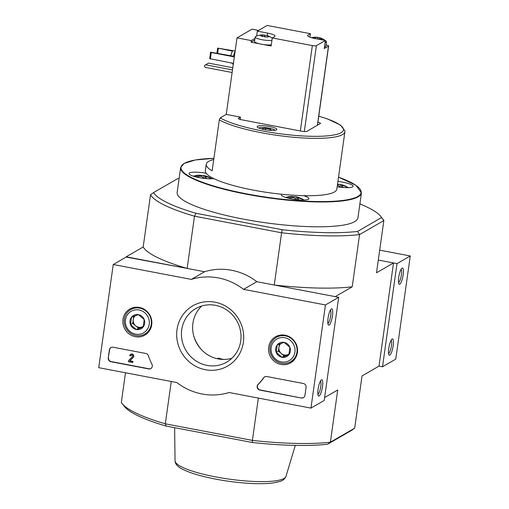 <?xml version="1.0" encoding="UTF-8"?>
<svg xmlns="http://www.w3.org/2000/svg" width="509" height="509" viewBox="0 0 509 509"><rect width="100%" height="100%" fill="white"/><g stroke="black" fill="none" stroke-linecap="round" stroke-linejoin="round"><path stroke-width="0.76" d="M357.942 217.776A91.283 17.809 -172 0 1 265.074 222.707A91.283 17.809 -172 0 1 177.157 192.37L180.65 167.544A91.283 17.809 -172 0 0 268.561 197.88A91.283 17.809 -172 0 0 361.428 192.956L357.942 217.776M318.749 116.192A64.726 12.63 -172 0 1 318.341 136.317A64.726 12.63 -172 0 1 220.238 117.865L219.309 119.882L212.151 170.82A66.386 12.954 8 0 1 207.093 166.825A66.386 12.954 8 0 1 206.253 164.242L205.343 170.687A66.386 12.954 -172 0 0 206.19 173.276A66.386 12.954 -172 0 0 213.856 178.634A13.94 2.717 -172 0 1 198.275 177.463A13.94 2.717 -172 0 1 189.055 173.55A13.94 2.717 -172 0 1 189.558 172.958A13.94 2.717 -172 0 1 206.19 173.276M220.238 117.865L226.238 114.398M257.509 126.264A9.957 1.941 -172 0 1 268.478 126.334A9.957 1.941 -172 0 1 276.871 129.458A9.957 1.941 -172 0 1 266.741 129.999A9.957 1.941 -172 0 1 257.147 126.69A9.957 1.941 -172 0 1 257.509 126.264M317.902 122.243A4.314 0.84 -172 0 1 320.454 123.388A4.314 0.84 -172 0 1 320.295 123.572L306.87 131.328A4.314 0.84 -172 0 1 301.602 131.207L241.425 119.742A4.314 0.84 -172 0 1 238.301 118.476A4.314 0.84 -172 0 1 238.454 118.292L238.397 118.692M240.464 117.134L238.454 118.292M213.735 159.54A66.386 12.954 8 0 0 206.253 164.242M219.309 119.882A66.386 12.954 -172 0 0 292.223 137.125A66.386 12.954 -172 0 0 344.892 131.78L336.824 189.163A66.386 12.954 -172 0 1 303.485 195.679A66.386 12.954 -172 0 1 281.731 194.266A66.386 12.954 -172 0 1 213.856 178.634M337.384 185.174A21.499 19.686 -55 0 1 338.141 185.142A21.499 7.552 93.7 0 1 339.56 187.14M196.328 177.024A20.303 7.132 93.7 0 0 195.202 176.267A21.499 19.686 -55 0 1 200.482 175.433L200.355 176.349M196.519 177.075A21.499 19.686 -55 0 1 201.685 176.273A21.499 7.552 93.7 0 1 203.11 178.271M297.097 199.719L297.371 197.74A21.499 7.552 93.7 0 1 298.872 199.884M288.794 198.319A21.499 19.686 -55 0 1 293.96 197.517A21.499 7.552 93.7 0 1 295.385 199.515M193.356 176.197A21.575 21.575 0 0 1 199.318 175.198A21.499 7.552 93.7 0 1 200.482 175.433M201.812 176.4L201.927 175.56A20.303 18.591 125 0 0 200.349 175.376M201.927 175.56A21.499 7.552 93.7 0 1 203.206 175.452A21.499 7.552 93.7 0 1 203.899 175.656A21.499 19.686 -55 0 1 208.232 176.877A21.499 19.686 -55 0 1 208.849 177.151L208.805 177.469M206.597 178.64A21.499 7.552 93.7 0 0 205.102 176.496A21.499 19.686 -55 0 1 210.052 177.991A20.303 7.132 -86.3 0 0 208.957 177.202A20.303 7.132 -86.3 0 0 208.849 177.151M338.262 185.27L338.383 184.43A20.303 18.591 125 0 0 337.505 184.315M338.383 184.43A21.499 7.552 93.7 0 1 339.662 184.322A21.499 7.552 93.7 0 1 340.349 184.525A21.499 19.686 -55 0 1 344.682 185.753A21.499 19.686 -55 0 1 345.306 186.027L345.261 186.339M343.053 187.509A21.499 7.552 93.7 0 0 341.552 185.365A21.499 19.686 -55 0 1 346.508 186.867A20.303 7.132 -86.3 0 0 345.407 186.071A20.303 7.132 -86.3 0 0 345.306 186.027M294.087 197.645L294.202 196.805A20.303 18.591 125 0 0 292.618 196.62M294.202 196.805A21.499 7.552 93.7 0 1 295.481 196.703A21.499 7.552 93.7 0 1 296.168 196.9A21.499 19.686 -55 0 1 300.501 198.128A21.499 19.686 -55 0 1 301.124 198.402L301.08 198.714M297.371 197.74A21.499 19.686 -55 0 1 302.327 199.242A20.303 7.132 -86.3 0 0 301.233 198.446A20.303 7.132 -86.3 0 0 301.124 198.402M285.632 197.447A21.575 21.575 0 0 1 291.593 196.449A21.499 7.552 93.7 0 1 292.758 196.678A21.499 19.686 -55 0 0 287.477 197.511A20.303 7.132 93.7 0 1 288.597 198.275M217.235 358.724L218.361 358.069A34.523 32.85 -120 0 0 223.725 359.443M201.799 350.027A37.342 35.535 60 0 1 193.814 336.194M359.888 203.944A116.007 22.631 -172 0 1 380.764 216.44L382.991 219.277A118.661 23.147 -172 0 1 383.856 220.55L359.564 234.585A118.661 23.147 -172 0 1 281.585 232.791L282.145 229.705L196.067 213.303L194.489 216.191L187.147 268.421L126.137 257.064M380.764 216.44A116.007 22.631 -172 0 1 381.54 217.572L357.534 231.436L359.564 234.585L352.222 286.809L335.215 296.632L274.249 285.015L281.585 232.791L194.489 216.191A118.661 23.147 -172 0 1 150.518 194.75L143.182 246.98L126.175 256.803M179.104 178.538A116.007 22.631 -172 0 0 177.571 178.704L153.559 192.574A116.007 22.631 -172 0 0 196.067 213.303M357.534 231.436A116.007 22.631 -172 0 1 282.145 229.705M379.027 366.111L382.507 366.779L397.007 263.617L378.308 260.054L393.521 262.949L379.027 366.111L362.02 375.935L354.678 428.164L351.643 430.34L327.631 444.211A116.007 22.631 -172 0 1 252.241 442.474L166.163 426.071A116.007 22.631 -172 0 1 124.438 406.481L122.211 403.637A118.661 23.147 -172 0 1 121.346 402.364L125.5 372.779M252.241 442.474L252.407 440.4L165.31 423.806L166.163 426.071M171.253 381.495L165.31 423.806A118.661 23.147 -172 0 1 122.211 403.637M258.356 398.089L252.407 440.4A118.661 23.147 -172 0 0 330.386 442.194L327.631 444.211M354.678 428.164L330.386 442.194L337.728 389.97L324.615 397.542M393.521 262.949L376.514 272.773L383.856 220.55L381.54 217.572M143.182 246.98A118.661 23.147 8 0 0 187.147 268.421M274.249 285.015A118.661 23.147 8 0 0 352.222 286.809M150.518 194.75L153.559 192.574M337.912 181.439A13.94 2.717 -172 0 1 353.119 186.3A13.94 2.717 -172 0 1 337.162 186.784M303.485 195.679A13.94 2.717 -172 0 1 308.938 198.675A13.94 2.717 -172 0 1 294.756 199.433A13.94 2.717 -172 0 1 281.324 194.801A13.94 2.717 -172 0 1 281.731 194.266M295.793 199.573L296.168 196.9M292.63 197.594L292.758 196.678M340.349 184.525L339.974 187.197M341.552 185.365L341.272 187.344M203.899 175.656L203.524 178.322M205.102 176.496L204.822 178.474M258.846 128.071A8.131 1.584 -172 0 1 258.979 127.944A8.131 1.584 -172 0 1 259.068 127.886A8.131 1.584 -172 0 1 267.225 127.816A8.131 1.584 -172 0 1 274.765 130.164A8.131 1.584 -172 0 1 274.86 130.323M269.789 130.329L271.399 130.234L270.215 129.165L265.647 128.293L262.256 128.491L263.229 129.375M270.056 130.317L270.215 129.165M265.437 129.795L265.647 128.293M382.507 366.779L395.76 359.125L410.26 255.963L379.701 250.142M393.164 345.808A8.297 1.972 100.8 0 0 391.987 339.089A8.297 1.972 100.8 0 0 389.022 346.718A8.297 1.972 100.8 0 0 388.978 354.9A8.297 1.972 100.8 0 0 393.164 345.808M403.134 274.885A8.297 1.972 100.8 0 0 401.957 268.167A8.297 1.972 100.8 0 0 398.986 275.795A8.297 1.972 100.8 0 0 398.948 283.977A8.297 1.972 100.8 0 0 403.134 274.885M397.007 263.617L410.26 255.963M398.541 282.603A6.859 1.629 100.8 0 0 401.378 274.847A6.859 1.629 100.8 0 0 401.073 269.293M388.571 353.526A6.859 1.629 100.8 0 0 391.415 345.77A6.859 1.629 100.8 0 0 391.109 340.216M98.74 367.676L113.24 264.515L191.327 279.396A59.744 56.855 60 0 1 243.563 289.347L325.448 304.948L310.954 408.11L229.063 392.509A59.744 56.855 60 0 1 176.827 382.558L98.74 367.676M191.327 279.396L204.58 271.742L126.493 256.86L113.24 264.515M204.58 271.742A59.744 56.855 60 0 1 256.816 281.693L243.563 289.347M256.816 281.693L338.701 297.294L325.448 304.948M328.044 318.265A8.297 1.972 100.8 0 0 328.273 324.799A8.297 1.972 100.8 0 0 332.186 317.355A8.297 1.972 100.8 0 0 331.283 308.995A8.297 1.972 100.8 0 0 328.044 318.265M318.074 389.188A8.297 1.972 100.8 0 0 318.303 395.722A8.297 1.972 100.8 0 0 322.222 388.278A8.297 1.972 100.8 0 0 321.319 379.918A8.297 1.972 100.8 0 0 318.074 389.188M338.701 297.294L324.201 400.456L310.954 408.11M108.245 357.903L109.378 349.842A3.321 3.156 60 0 1 112.998 347.221L145.835 353.481A3.321 3.156 60 0 1 148.399 355.74A68.047 64.751 60 0 0 151.968 364.31A3.321 3.156 60 0 1 148.673 368.917L110.962 361.734A3.321 3.156 60 0 1 108.245 357.903L109.645 349.689A3.321 3.156 60 0 1 111.019 347.501M301.315 398L259.876 390.104A3.321 3.156 60 0 1 258.006 384.524A68.378 65.069 60 0 0 263.707 377.716A3.321 3.156 60 0 1 266.761 376.52L303.358 383.493A3.321 3.156 60 0 1 306.068 387.324L304.936 395.378A3.321 3.156 60 0 1 301.315 398L260.137 389.951A3.321 3.156 60 0 1 258.273 384.371L258.006 384.524M243.385 342.277A34.777 33.091 60 0 1 189.494 362.045A34.777 33.091 60 0 1 197.715 303.536A34.777 33.091 60 0 1 243.385 342.277M151.72 324.812A15.06 14.328 60 0 1 145.542 334.706A15.06 14.328 60 0 1 124.94 329.24A15.06 14.328 60 0 1 130.495 308.664A15.06 14.328 60 0 1 145.676 310.261A15.06 14.328 60 0 1 151.72 324.812M297.415 352.572A15.06 14.328 60 0 1 291.237 362.465A15.06 14.328 60 0 1 270.635 357A15.06 14.328 60 0 1 276.19 336.424A15.06 14.328 60 0 1 291.371 338.021A15.06 14.328 60 0 1 297.415 352.572M293.248 360.862A14.774 14.055 60 0 1 290.913 361.581M276.801 337.149A14.774 14.055 60 0 1 278.588 335.488M147.546 333.102A14.774 14.055 60 0 1 145.211 333.821M131.099 309.389A14.774 14.055 60 0 1 132.894 307.729M240.725 340.979A30.922 29.427 60 0 1 226.69 362.134A30.922 29.427 60 0 1 185.747 350.077A30.922 29.427 60 0 1 195.755 308.588A30.922 29.427 60 0 1 227.65 310.611A30.922 29.427 60 0 1 240.725 340.979M231.913 358.247A30.922 29.427 60 0 1 196.945 343.607A30.922 29.427 60 0 1 201.736 306.004M317.896 394.354A6.859 1.629 100.8 0 0 320.517 387.953A6.859 1.629 100.8 0 0 320.435 381.044M327.866 323.431A6.859 1.629 100.8 0 0 330.481 317.031A6.859 1.629 100.8 0 0 330.405 310.121M264.782 376.8A3.321 3.156 60 0 0 263.974 377.563A68.378 65.069 60 0 1 258.273 384.371M303.561 397.574A3.321 3.156 60 0 1 301.582 397.847M150.918 368.484A3.321 3.156 60 0 1 148.94 368.764L111.223 361.581A3.321 3.156 60 0 1 108.512 357.751M128.338 361.734L128.472 360.766L132.372 356.675A0.999 0.948 60 0 0 131.099 355.199A0.999 0.948 60 0 0 130.648 355.88L129.693 355.702A1.991 1.896 60 0 1 133.034 354.824A1.991 1.896 60 0 1 133.103 357.343L129.636 360.983L132.773 361.581L132.633 362.548L128.338 361.734M130.737 354.27A1.991 1.896 60 0 1 133.371 357.191L129.897 360.83L133.034 361.428L132.633 362.548M131.239 355.136A0.999 0.948 60 0 0 130.908 355.727L130.648 355.88M143.163 327.001L136.304 329.514L130.489 324.589L131.538 317.145L138.397 314.626L144.206 319.557L143.163 327.001A7.667 7.291 60 0 1 136.304 329.514A7.667 7.291 60 0 1 130.489 324.589A7.667 7.291 60 0 1 131.538 317.145A7.667 7.291 60 0 1 138.397 314.626A7.667 7.291 60 0 1 144.206 319.557A7.667 7.291 60 0 1 143.163 327.001M139.046 309.981A12.445 11.847 60 0 1 146.783 330.074A12.445 11.847 60 0 1 126.213 326.154A12.445 11.847 60 0 1 139.046 309.981M139.714 308.117A14.106 13.425 60 0 1 151.109 319.614A14.106 13.425 60 0 1 144.849 334.031A14.106 13.425 60 0 1 126.168 328.534A14.106 13.425 60 0 1 130.737 309.599A14.106 13.425 60 0 1 139.714 308.117M148.749 331.779A14.106 13.425 60 0 1 148.711 331.798L144.849 334.031M130.737 309.599L134.599 307.366A14.106 13.425 60 0 1 134.637 307.347M143.347 326.244A6.636 6.318 60 0 1 141.941 326.982A6.636 6.318 60 0 1 138.652 327.242A6.636 6.318 60 0 1 135.604 325.779A6.636 6.318 60 0 1 133.224 319.588L132.696 323.31L138.512 328.241L143.29 326.485M133.682 316.312L133.224 319.588A6.636 6.318 60 0 1 135.324 315.695M132.696 323.31L130.489 324.589M138.512 328.241L136.304 329.514M288.858 354.76L281.999 357.28L276.19 352.349L277.233 344.905L284.092 342.385L289.901 347.316L288.858 354.76A7.667 7.291 60 0 1 281.999 357.28A7.667 7.291 60 0 1 276.19 352.349A7.667 7.291 60 0 1 277.233 344.905A7.667 7.291 60 0 1 284.092 342.385A7.667 7.291 60 0 1 289.901 347.316A7.667 7.291 60 0 1 288.858 354.76M284.741 337.741A12.445 11.847 60 0 1 292.484 357.84A12.445 11.847 60 0 1 271.908 353.914A12.445 11.847 60 0 1 284.741 337.741M285.409 335.876A14.106 13.425 60 0 1 296.811 347.373A14.106 13.425 60 0 1 290.544 361.791A14.106 13.425 60 0 1 271.863 356.294A14.106 13.425 60 0 1 276.432 337.359A14.106 13.425 60 0 1 285.409 335.876M294.444 359.539A14.106 13.425 60 0 1 294.406 359.558L290.544 361.791M276.432 337.359L280.294 335.132A14.106 13.425 60 0 1 280.332 335.107M289.042 354.003A6.636 6.318 60 0 1 287.636 354.741A6.636 6.318 60 0 1 284.346 355.002A6.636 6.318 60 0 1 281.299 353.539A6.636 6.318 60 0 1 278.919 347.348L278.398 351.07L284.207 356.001L288.985 354.251M279.377 344.071L278.919 347.348A6.636 6.318 60 0 1 281.019 343.454M278.398 351.07L276.19 352.349M284.207 356.001L281.999 357.28M262.79 36.406L260.646 35.764L260.328 35.477L261.562 35.293L261.2 34.975L266.481 35.414A4.435 0.865 -172 0 1 267.976 35.834A4.435 0.865 -172 0 1 268.746 36.184L269.064 36.47L267.282 37.03L262.79 36.419M267.282 37.03A4.435 0.865 -172 0 1 264.146 36.763M262.911 36.527A4.435 0.865 -172 0 1 260.646 35.764L260.328 35.477A4.435 0.865 -172 0 1 261.2 34.975L261.327 34.956A15.9 15.9 0 0 0 255.601 36.533A9.296 1.813 -172 0 0 255.168 36.979L254.545 41.452A9.296 1.813 8 0 0 259.647 43.825L251.026 42.183L251.249 40.574L254.964 38.423M262.116 34.917A4.435 0.865 -172 0 1 265.246 35.178M266.481 35.414L269.064 36.47A4.435 0.865 -172 0 1 268.192 36.972M271.933 40.338A9.296 1.813 -172 0 1 261.9 39.702A9.296 1.813 -172 0 1 255.219 37.227A9.296 1.813 -172 0 1 255.168 36.979M315.707 38.665L313.563 38.041L313.245 37.755L314.479 37.571L314.117 37.252L319.397 37.691A4.435 0.865 -172 0 1 320.899 38.111A4.435 0.865 -172 0 1 321.663 38.461L321.981 38.748L320.753 38.932L321.115 39.25L317.495 39.008M320.199 39.308A4.435 0.865 -172 0 1 318.761 39.25M314.416 38.417A4.435 0.865 -172 0 1 313.563 38.041L313.245 37.755A4.435 0.865 -172 0 1 314.117 37.252L314.244 37.233A15.9 15.9 0 0 0 311.495 37.704M315.033 37.195A4.435 0.865 -172 0 1 318.17 37.462M319.397 37.691L321.981 38.748A4.435 0.865 -172 0 1 321.115 39.25M325.34 40.567A15.9 15.9 0 0 1 326.205 41.299A9.296 1.813 -172 0 1 326.498 41.846A9.296 1.813 -172 0 1 325.06 42.584M258.553 30.425L252.012 29.185L236.997 37.857L251.249 40.574M240.165 119.45L240.49 117.14L226.238 114.423L236.997 37.857M271.303 44.811A9.296 1.813 8 0 1 262.988 44.461L271.138 46.014L272.27 37.959L312.335 45.594A3.321 0.649 8 0 0 316.388 45.683L304.318 131.545M254.742 40.039L251.026 42.183M272.27 37.959L274.695 36.553A10.288 2.011 8 0 0 275.07 36.114A10.288 2.011 8 0 0 267.619 33.104L257.325 31.138L267.174 25.45L310.407 33.689L307.977 35.089A10.288 2.011 8 0 0 307.608 35.528A10.288 2.011 8 0 0 315.058 38.544L325.353 40.504L324.22 48.565L328.502 46.09A3.321 0.649 8 0 0 328.623 45.95A3.321 0.649 8 0 0 326.218 44.977L326.059 44.945M325.353 40.504L316.388 45.683M309.917 37.182L310.407 33.689M324.43 47.051A9.296 1.813 8 0 0 325.868 46.313L326.498 41.846M256.631 36.069L257.325 31.138M233.529 56.213A8.297 1.972 -79.2 0 1 235.126 51.167M233.186 64.98A8.297 1.972 -79.2 0 1 232.842 63.25M230.825 55.697A6.305 1.495 -79.2 0 1 233.307 50.62L235.152 50.97M232.855 63.37L230.946 63.008A6.305 1.495 -79.2 0 1 230.679 62.836M234.394 56.378L210.586 52.185L209.683 58.63L233.415 63.358M210.586 52.185L211.273 52.516L210.363 58.961M211.273 52.516L234.318 56.906M232.995 50.684L217.655 48.1L232.53 51.135M218.342 48.431L217.667 53.19M217.655 48.1L216.955 53.057M232.798 67.742L208.512 63.11L205.598 64.796L232.492 69.918M232.129 72.501L205.235 67.373L204.421 66.227L204.51 65.585L205.598 64.796M319.525 37.812L319.34 39.129L319.525 37.812M262.988 44.461A9.296 1.813 -172 0 1 261.27 44.168A9.296 1.813 -172 0 1 259.647 43.825M295.296 445.394L285.963 476.411A56.022 10.931 -172 0 1 229.037 479.115A56.022 10.931 -172 0 1 175.058 460.823L174.625 427.687M338.51 177.157A90.946 17.745 -172 0 1 291.326 200.113A90.946 17.745 -172 0 1 184.303 163.389A90.946 17.745 -172 0 1 213.901 158.363L195.513 159.947L184.093 163.427L180.65 167.544M312.335 45.594L300.335 130.966M328.502 46.09L317.374 125.259M307.843 36.056L307.977 35.089M267.263 35.611L267.619 33.104M313.62 37.73L313.576 38.048M315.529 37.291L315.37 38.436M317.801 37.481L317.584 38.996M321.166 38.366L321.109 38.786M262.612 35.013L262.453 36.158M264.884 35.204L264.667 36.718M268.249 36.088L268.186 36.508M344.892 131.78L344.917 130.915L340.508 125.068L327.268 118.858L318.761 116.141M211.801 178.793A21.575 21.575 0 0 0 208.957 177.202M208.232 176.877A21.575 21.575 0 0 0 203.206 175.452M348.251 187.662A21.575 21.575 0 0 0 345.407 186.071M344.682 185.753A21.575 21.575 0 0 0 339.662 184.322M304.07 200.037A21.575 21.575 0 0 0 301.233 198.446M300.501 198.128A21.575 21.575 0 0 0 295.481 196.703M285.963 476.411C284.824 479.026 282.813 480.712 279.925 481.463L273.257 482.926C266.404 483.83 257.707 483.932 247.151 483.226C232.244 482.157 217.909 479.949 204.134 476.609C196.379 474.687 190.029 472.619 185.079 470.418C178.404 467.58 175.064 464.386 175.058 460.823M361.428 192.956L355.925 185.308L338.517 177.145M272.239 38.15A15.9 15.9 0 0 0 267.976 35.834M325.232 40.485A15.9 15.9 0 0 0 320.899 38.111M328.623 45.95L317.489 125.195M320.753 38.932L320.683 39.397M314.479 37.571L314.397 38.188M267.836 36.648L267.766 37.119M261.562 35.293L261.473 35.91"/></g></svg>
